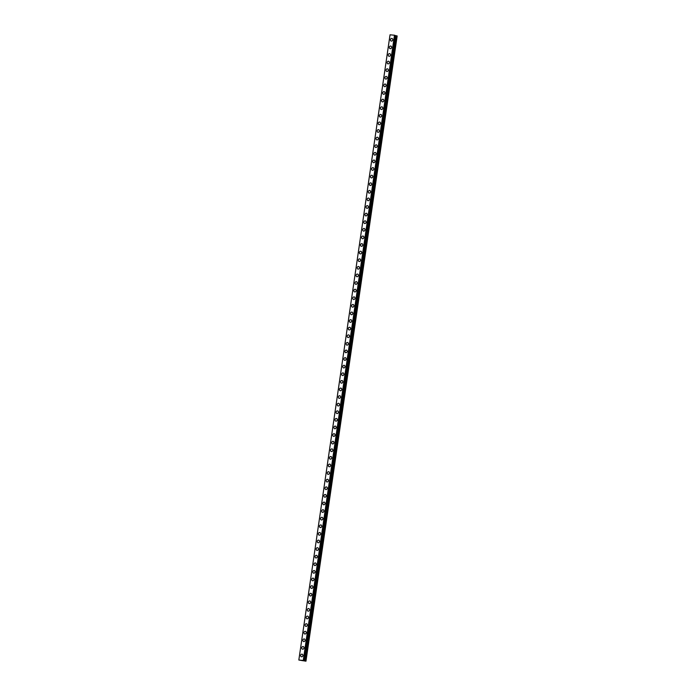 <?xml version="1.0" encoding="UTF-8"?>
<svg xmlns="http://www.w3.org/2000/svg" width="696" height="696" viewBox="0 0 696 696"><rect width="100%" height="100%" fill="white"/><g stroke="black" fill="none" stroke-linecap="round" stroke-linejoin="round"><path stroke-width="1.04" d="M301.394 656.772A1.349 1.148 106 0 1 302.134 654.179A1.349 1.148 106 0 1 301.394 656.772A1.349 1.148 106 0 1 302.134 654.179M302.499 649.168A1.349 1.148 106 0 1 303.247 646.575A1.349 1.148 106 0 1 302.499 649.168A1.349 1.148 106 0 1 303.247 646.575M303.613 641.564A1.349 1.148 106 0 1 304.352 638.971A1.349 1.148 106 0 1 303.613 641.564A1.349 1.148 106 0 1 304.352 638.971M304.717 633.969A1.349 1.148 106 0 1 305.466 631.368A1.349 1.148 106 0 1 304.717 633.969A1.349 1.148 106 0 1 305.466 631.368M305.831 626.365A1.349 1.148 106 0 1 306.571 623.773A1.349 1.148 106 0 1 305.831 626.365A1.349 1.148 106 0 1 306.571 623.773M306.936 618.761A1.349 1.148 106 0 1 307.684 616.169A1.349 1.148 106 0 1 306.936 618.761A1.349 1.148 106 0 1 307.684 616.169M308.05 611.158A1.349 1.148 106 0 1 308.789 608.565A1.349 1.148 106 0 1 308.05 611.158A1.349 1.148 106 0 1 308.789 608.565M309.155 603.562A1.349 1.148 106 0 1 309.903 600.97A1.349 1.148 106 0 1 309.155 603.562A1.349 1.148 106 0 1 309.894 600.961M310.268 595.959A1.349 1.148 106 0 1 311.008 593.366A1.349 1.148 106 0 1 310.268 595.959A1.349 1.148 106 0 1 311.008 593.366M311.373 588.355A1.349 1.148 106 0 1 312.121 585.762A1.349 1.148 106 0 1 311.373 588.355A1.349 1.148 106 0 1 312.113 585.762M312.487 580.751A1.349 1.148 106 0 1 313.226 578.159A1.349 1.148 106 0 1 312.487 580.751A1.349 1.148 106 0 1 313.226 578.159M313.591 573.156A1.349 1.148 106 0 1 314.331 570.563A1.349 1.148 106 0 1 313.591 573.156A1.349 1.148 106 0 1 314.331 570.563M314.705 565.552A1.349 1.148 106 0 1 315.445 562.96A1.349 1.148 106 0 1 314.705 565.552A1.349 1.148 106 0 1 315.445 562.96M315.81 557.948A1.349 1.148 106 0 1 316.55 555.356A1.349 1.148 106 0 1 315.81 557.948A1.349 1.148 106 0 1 316.55 555.356M316.924 550.353A1.349 1.148 106 0 1 317.663 547.752A1.349 1.148 106 0 1 316.915 550.353A1.349 1.148 106 0 1 317.663 547.752M318.029 542.75A1.349 1.148 106 0 1 318.768 540.157A1.349 1.148 106 0 1 318.029 542.75A1.349 1.148 106 0 1 318.768 540.157M319.133 535.146A1.349 1.148 106 0 1 319.882 532.553A1.349 1.148 106 0 1 319.133 535.146A1.349 1.148 106 0 1 319.882 532.553M320.247 527.542A1.349 1.148 106 0 1 320.986 524.949A1.349 1.148 106 0 1 320.247 527.542A1.349 1.148 106 0 1 320.986 524.949M321.352 519.947A1.349 1.148 106 0 1 322.1 517.354A1.349 1.148 106 0 1 321.352 519.947A1.349 1.148 106 0 1 322.1 517.354M322.465 512.343A1.349 1.148 106 0 1 323.205 509.75A1.349 1.148 106 0 1 322.465 512.343A1.349 1.148 106 0 1 323.205 509.75M323.57 504.739A1.349 1.148 106 0 1 324.31 502.147A1.349 1.148 106 0 1 323.57 504.739A1.349 1.148 106 0 1 324.319 502.147M324.684 497.144A1.349 1.148 106 0 1 325.423 494.543A1.349 1.148 106 0 1 324.684 497.144A1.349 1.148 106 0 1 325.423 494.543M325.789 489.54A1.349 1.148 106 0 1 326.528 486.948A1.349 1.148 106 0 1 325.789 489.54A1.349 1.148 106 0 1 326.537 486.948M326.902 481.937A1.349 1.148 106 0 1 327.642 479.344A1.349 1.148 106 0 1 326.902 481.937A1.349 1.148 106 0 1 327.642 479.344M328.007 474.333A1.349 1.148 106 0 1 328.747 471.74A1.349 1.148 106 0 1 328.007 474.333A1.349 1.148 106 0 1 328.747 471.74M329.121 466.738A1.349 1.148 106 0 1 329.861 464.145A1.349 1.148 106 0 1 329.121 466.738A1.349 1.148 106 0 1 329.861 464.136M330.226 459.134A1.349 1.148 106 0 1 330.965 456.541A1.349 1.148 106 0 1 330.226 459.134A1.349 1.148 106 0 1 330.965 456.541M331.331 451.53A1.349 1.148 106 0 1 332.079 448.937A1.349 1.148 106 0 1 331.331 451.53A1.349 1.148 106 0 1 332.079 448.937M332.444 443.926A1.349 1.148 106 0 1 333.184 441.334A1.349 1.148 106 0 1 332.444 443.926A1.349 1.148 106 0 1 333.184 441.334M333.549 436.331A1.349 1.148 106 0 1 334.298 433.738A1.349 1.148 106 0 1 333.549 436.331A1.349 1.148 106 0 1 334.298 433.738M334.663 428.727A1.349 1.148 106 0 1 335.402 426.135A1.349 1.148 106 0 1 334.663 428.727A1.349 1.148 106 0 1 335.402 426.135M335.768 421.124A1.349 1.148 106 0 1 336.516 418.531A1.349 1.148 106 0 1 335.768 421.124A1.349 1.148 106 0 1 336.516 418.531M336.881 413.528A1.349 1.148 106 0 1 337.621 410.927A1.349 1.148 106 0 1 336.881 413.528A1.349 1.148 106 0 1 337.621 410.927M337.986 405.925A1.349 1.148 106 0 1 338.735 403.332A1.349 1.148 106 0 1 337.986 405.925A1.349 1.148 106 0 1 338.735 403.332M339.1 398.321A1.349 1.148 106 0 1 339.839 395.728A1.349 1.148 106 0 1 339.1 398.321A1.349 1.148 106 0 1 339.839 395.728M340.205 390.717A1.349 1.148 106 0 1 340.953 388.124A1.349 1.148 106 0 1 340.205 390.717A1.349 1.148 106 0 1 340.944 388.124M341.318 383.122A1.349 1.148 106 0 1 342.058 380.529A1.349 1.148 106 0 1 341.318 383.122A1.349 1.148 106 0 1 342.058 380.529M342.423 375.518A1.349 1.148 106 0 1 343.163 372.925A1.349 1.148 106 0 1 342.423 375.518A1.349 1.148 106 0 1 343.163 372.925M343.537 367.914A1.349 1.148 106 0 1 344.276 365.322A1.349 1.148 106 0 1 343.537 367.914A1.349 1.148 106 0 1 344.276 365.322M344.642 360.31A1.349 1.148 106 0 1 345.381 357.718A1.349 1.148 106 0 1 344.642 360.31A1.349 1.148 106 0 1 345.381 357.718M344.981 351.306A1.349 1.148 106 0 1 347.269 351.524A1.349 1.148 106 0 1 344.981 351.306M345.747 352.715A1.349 1.148 106 0 1 346.495 350.123M346.86 345.112A1.349 1.148 106 0 1 347.6 342.519A1.349 1.148 106 0 1 346.86 345.112A1.349 1.148 106 0 1 347.6 342.519M347.965 337.508A1.349 1.148 106 0 1 348.713 334.915A1.349 1.148 106 0 1 347.965 337.508A1.349 1.148 106 0 1 348.713 334.915M349.079 329.913A1.349 1.148 106 0 1 349.818 327.311A1.349 1.148 106 0 1 349.079 329.913A1.349 1.148 106 0 1 349.818 327.311M350.184 322.309A1.349 1.148 106 0 1 350.932 319.716A1.349 1.148 106 0 1 350.184 322.309A1.349 1.148 106 0 1 350.932 319.716M351.297 314.705A1.349 1.148 106 0 1 352.037 312.113A1.349 1.148 106 0 1 351.297 314.705A1.349 1.148 106 0 1 352.037 312.113M352.402 307.101A1.349 1.148 106 0 1 353.15 304.509A1.349 1.148 106 0 1 352.402 307.101A1.349 1.148 106 0 1 353.15 304.509M353.516 299.506A1.349 1.148 106 0 1 354.255 296.914A1.349 1.148 106 0 1 353.516 299.506A1.349 1.148 106 0 1 354.255 296.914M354.621 291.902A1.349 1.148 106 0 1 355.369 289.31A1.349 1.148 106 0 1 354.621 291.902A1.349 1.148 106 0 1 355.36 289.31M355.734 284.299A1.349 1.148 106 0 1 356.474 281.706A1.349 1.148 106 0 1 355.734 284.299A1.349 1.148 106 0 1 356.474 281.706M356.839 276.704A1.349 1.148 106 0 1 357.579 274.102A1.349 1.148 106 0 1 356.839 276.704A1.349 1.148 106 0 1 357.579 274.102M357.953 269.1A1.349 1.148 106 0 1 358.692 266.507A1.349 1.148 106 0 1 357.953 269.1A1.349 1.148 106 0 1 358.692 266.507M359.058 261.496A1.349 1.148 106 0 1 359.797 258.903A1.349 1.148 106 0 1 359.058 261.496A1.349 1.148 106 0 1 359.797 258.903M360.163 253.892A1.349 1.148 106 0 1 360.911 251.3A1.349 1.148 106 0 1 360.163 253.892A1.349 1.148 106 0 1 360.911 251.3M361.276 246.297A1.349 1.148 106 0 1 362.016 243.704A1.349 1.148 106 0 1 361.276 246.297A1.349 1.148 106 0 1 362.016 243.696M362.381 238.693A1.349 1.148 106 0 1 363.129 236.101A1.349 1.148 106 0 1 362.381 238.693A1.349 1.148 106 0 1 363.129 236.101M363.495 231.089A1.349 1.148 106 0 1 364.234 228.497A1.349 1.148 106 0 1 363.495 231.089A1.349 1.148 106 0 1 364.234 228.497M364.6 223.486A1.349 1.148 106 0 1 365.348 220.893A1.349 1.148 106 0 1 364.6 223.486A1.349 1.148 106 0 1 365.348 220.893M365.713 215.891A1.349 1.148 106 0 1 366.453 213.298A1.349 1.148 106 0 1 365.713 215.891A1.349 1.148 106 0 1 366.453 213.298M366.818 208.287A1.349 1.148 106 0 1 367.566 205.694A1.349 1.148 106 0 1 366.818 208.287A1.349 1.148 106 0 1 367.566 205.694M367.932 200.683A1.349 1.148 106 0 1 368.671 198.09A1.349 1.148 106 0 1 367.932 200.683A1.349 1.148 106 0 1 368.671 198.09M369.037 193.088A1.349 1.148 106 0 1 369.785 190.486A1.349 1.148 106 0 1 369.037 193.088A1.349 1.148 106 0 1 369.776 190.486M370.15 185.484A1.349 1.148 106 0 1 370.89 182.891A1.349 1.148 106 0 1 370.15 185.484A1.349 1.148 106 0 1 370.89 182.891M371.255 177.88A1.349 1.148 106 0 1 371.995 175.288A1.349 1.148 106 0 1 371.255 177.88A1.349 1.148 106 0 1 371.995 175.288M372.369 170.276A1.349 1.148 106 0 1 373.108 167.684A1.349 1.148 106 0 1 372.369 170.276A1.349 1.148 106 0 1 373.108 167.684M373.474 162.681A1.349 1.148 106 0 1 374.213 160.089A1.349 1.148 106 0 1 373.474 162.681A1.349 1.148 106 0 1 374.213 160.089M374.587 155.077A1.349 1.148 106 0 1 375.327 152.485A1.349 1.148 106 0 1 374.587 155.077A1.349 1.148 106 0 1 375.327 152.485M375.692 147.474A1.349 1.148 106 0 1 376.432 144.881A1.349 1.148 106 0 1 375.692 147.474A1.349 1.148 106 0 1 376.432 144.881M376.797 139.879A1.349 1.148 106 0 1 377.545 137.277A1.349 1.148 106 0 1 376.797 139.879A1.349 1.148 106 0 1 377.545 137.277M377.911 132.275A1.349 1.148 106 0 1 378.65 129.682A1.349 1.148 106 0 1 377.911 132.275A1.349 1.148 106 0 1 378.65 129.682M379.015 124.671A1.349 1.148 106 0 1 379.764 122.078A1.349 1.148 106 0 1 379.015 124.671A1.349 1.148 106 0 1 379.764 122.078M380.129 117.067A1.349 1.148 106 0 1 380.869 114.475A1.349 1.148 106 0 1 380.129 117.067A1.349 1.148 106 0 1 380.869 114.475M381.234 109.472A1.349 1.148 106 0 1 381.982 106.879A1.349 1.148 106 0 1 381.234 109.472A1.349 1.148 106 0 1 381.982 106.871M382.348 101.868A1.349 1.148 106 0 1 383.087 99.276A1.349 1.148 106 0 1 382.348 101.868A1.349 1.148 106 0 1 383.087 99.276M383.452 94.264A1.349 1.148 106 0 1 384.201 91.672A1.349 1.148 106 0 1 383.452 94.264A1.349 1.148 106 0 1 384.192 91.672M384.566 86.661A1.349 1.148 106 0 1 385.306 84.068A1.349 1.148 106 0 1 384.566 86.661A1.349 1.148 106 0 1 385.306 84.068M385.671 79.066A1.349 1.148 106 0 1 386.41 76.473A1.349 1.148 106 0 1 385.671 79.066A1.349 1.148 106 0 1 386.41 76.473M386.785 71.462A1.349 1.148 106 0 1 387.524 68.869A1.349 1.148 106 0 1 386.785 71.462A1.349 1.148 106 0 1 387.524 68.869M387.889 63.858A1.349 1.148 106 0 1 388.629 61.265A1.349 1.148 106 0 1 387.889 63.858A1.349 1.148 106 0 1 388.629 61.265M389.003 56.263A1.349 1.148 106 0 1 389.743 53.662A1.349 1.148 106 0 1 389.003 56.263A1.349 1.148 106 0 1 389.743 53.662M390.108 48.659A1.349 1.148 106 0 1 390.848 46.067A1.349 1.148 106 0 1 390.108 48.659A1.349 1.148 106 0 1 390.848 46.067M391.222 41.055A1.349 1.148 106 0 1 391.961 38.463A1.349 1.148 106 0 1 391.213 41.055A1.349 1.148 106 0 1 391.961 38.463M390.047 34.809L298.836 660.017L390.038 34.809L394.493 35.218L303.247 660.574L305.962 661.183L298.845 660.025L303.386 660.452M394.736 35.278L303.534 660.487L394.597 35.235M394.719 35.435L396.085 35.713L304.874 660.922M305.962 661.183L397.164 35.966L396.085 35.713M301.594 660.487L302.09 660.582M301.516 660.478L302.551 660.678M302.534 660.591L303.195 660.739M304.918 660.939L396.128 35.722L304.918 660.939M394.493 35.218L303.282 660.434M394.632 35.244L303.421 660.461M395.067 35.54L303.865 660.756M395.128 35.548L303.917 660.765M396.172 35.74L304.961 660.948M396.563 35.8L305.353 661.009M396.598 35.809L305.396 661.017M390.038 34.809L298.836 660.017M394.745 35.278L303.534 660.487"/></g></svg>
